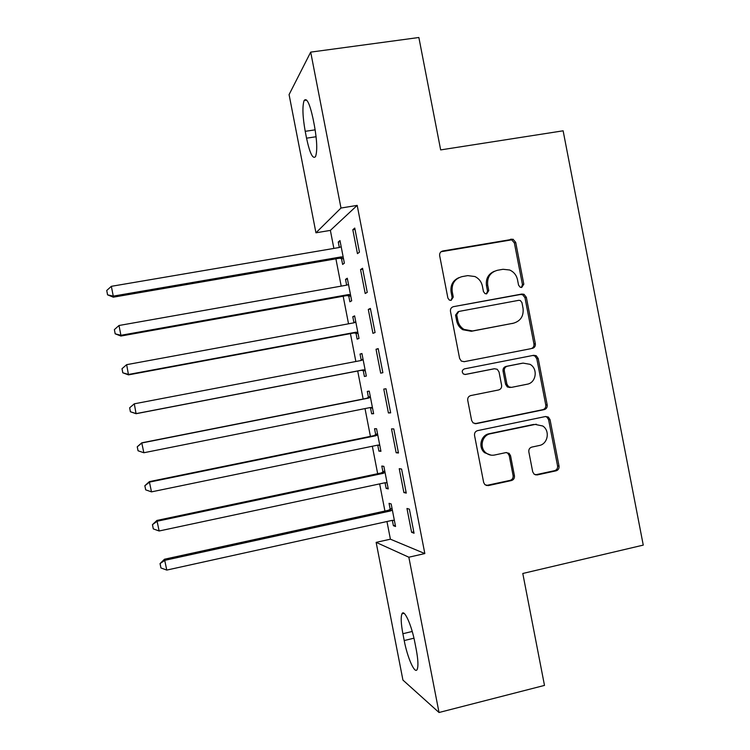 <?xml version="1.0" encoding="UTF-8"?>
<svg xmlns="http://www.w3.org/2000/svg" width="750" height="750" viewBox="0 0 750 750"><rect width="100%" height="100%" fill="white"/><g stroke="black" fill="none" stroke-linecap="round" stroke-linejoin="round"><path stroke-width="1.12" d="M521.719 287.438L523.809 284.194L515.7 242.353L513.019 239.213L442.744 250.988C440.456 251.634 439.425 253.191 439.659 255.656L447.891 298.069L449.344 300.084L451.125 300.375L453.272 297.084L452.213 291.609C451.462 283.734 454.725 278.747 462.009 276.637L467.738 275.616L474.956 276.544C478.931 278.512 481.416 281.7 482.4 286.116L483.45 291.572L485.016 293.634L486.647 293.859L488.766 290.606L487.706 285.15C486.956 277.331 490.181 272.381 497.372 270.3L503.034 269.288L509.653 270C513.853 271.884 516.469 275.128 517.509 279.741L518.559 285.159L520.219 287.259L521.719 287.438M521.381 287.475L522.459 284.672L514.378 242.972L511.706 239.841L441.075 251.728M451.003 300.394L452.147 297.525L451.088 292.059L452.213 291.609M486.413 293.897L487.528 291.056L486.469 285.628L487.706 285.15M532.697 471.797L534.113 474.188L537.216 474.928L556.078 470.822C558.281 470.091 559.275 468.506 559.031 466.078L550.05 419.672L548.344 417.066L545.559 416.512L477.581 430.631C475.312 431.353 474.3 432.947 474.534 435.413L483.656 482.456L484.884 484.678L488.25 485.606L511.425 480.553C513.666 479.812 514.669 478.219 514.434 475.772L510.553 455.747L509.128 453.347L505.997 452.587L494.522 455.034C491.334 455.634 488.456 454.894 485.897 452.822C479.109 447.553 482.063 435.103 490.397 433.762L535.134 424.425L542.775 426.009C550.294 430.753 547.875 444.103 539.222 445.519L531.825 447.094C529.594 447.816 528.6 449.4 528.834 451.847L532.697 471.797M386.962 521.522L390.403 539.184L424.828 553.566L357.188 205.388L340.988 208.041L315.947 232.8L289.078 94.603L310.697 52.125L340.988 208.041M424.828 553.566L408.844 557.212L439.022 712.5L402.928 680.081L376.144 542.372L408.844 557.212M310.697 52.125L418.866 37.5L440.663 149.906L563.128 130.809L643.256 545.109L522.788 573.478L544.491 685.406L439.022 712.5M532.369 348.403C534.581 347.719 535.575 346.163 535.341 343.734L526.341 297.291L524.025 294.309L521.841 294.047L453.534 306.647C451.256 307.312 450.234 308.878 450.469 311.344L459.6 358.434L461.325 361.078L464.213 361.678L530.981 348.666C533.194 347.981 534.188 346.434 533.953 344.016L524.981 297.722L522.666 294.75L520.491 294.488L453.534 306.647M538.2 358.491L547.191 404.925C547.425 407.353 546.441 408.919 544.219 409.622L476.231 423.656L473.081 422.887L471.628 420.459L467.728 400.322C467.484 397.856 468.506 396.272 470.784 395.559L498.591 389.972C500.841 389.269 501.844 387.694 501.609 385.247L499.031 371.962L497.241 369.281L494.475 368.747L465.497 374.456L463.434 374.016C461.597 371.831 461.925 370.116 464.409 368.878L533.7 355.294L536.213 355.706L538.2 358.491L536.803 358.725L545.766 404.991L547.191 404.925M403.875 492.562L406.266 493.116L401.588 469.041L399.244 468.684L403.875 492.562L406.059 492.084M385.05 482.737L386.156 488.419L388.247 488.906L383.859 466.35L381.806 466.041L382.978 472.078M388.416 412.969L390.666 412.856L385.988 388.772L383.775 389.081L388.416 412.969L390.6 412.528M370.472 407.756L371.653 413.803L373.631 413.7L369.244 391.134L367.294 391.406L368.475 397.453M370.378 308.447L368.297 309.422L372.938 333.328L375.066 332.55L370.378 308.447M355.959 333.094L357.141 339.141L359.006 338.456L354.619 315.872L352.781 316.734L353.962 322.781M354.759 228.066L352.809 229.725L357.459 253.641L359.447 252.188L354.759 228.066M341.447 258.394L342.619 264.441L344.372 263.166L339.975 240.563L338.259 242.016L339.328 247.491L111.347 286.322L113.259 296.119L341.166 256.903L343.191 257.062M357.188 205.388L330.375 230.391L333.872 248.419M335.906 258.834L341.203 286.116M343.172 296.231L348.534 323.812M350.438 333.619L355.856 361.5M357.703 370.988L363.15 399.009M365.016 408.581L370.416 436.369M372.328 446.241L377.672 473.709M379.65 483.891L384.928 511.041M348.703 295.753L349.875 301.791L351.684 300.816L347.297 278.222L345.525 279.384L346.65 285.159L118.997 325.5L120.909 335.297L348.488 294.572L350.503 294.722M362.569 268.266L360.553 269.578L365.194 293.484L367.256 292.369L362.569 268.266M363.225 370.434L364.397 376.481L366.319 376.088L361.931 353.512L360.038 354.075L361.219 360.122M378.188 348.609L376.031 349.256L380.681 373.153L382.866 372.703L378.188 348.609M377.738 445.125L378.9 451.116L380.944 451.312L376.556 428.747L374.55 428.728L375.722 434.766M396.15 452.766L398.466 452.991L393.788 428.916L391.509 428.888L396.15 452.766L398.334 452.316M392.353 520.341L393.403 525.712L395.55 526.491L391.172 503.944L389.053 503.334L390.225 509.372M411.609 532.331L414.056 533.222L409.378 509.156L406.969 508.472L411.609 532.331L413.784 531.844M416.259 649.641C418.134 659.794 418.434 666.394 417.159 669.441C414.872 674.616 407.381 657.591 404.213 640.556L402.881 633.722C401.006 623.606 400.697 616.969 401.972 613.809C404.1 608.597 411.572 624.891 414.872 642.525L416.259 649.641M390.403 539.184L376.144 542.372M330.375 230.391L315.947 232.8M305.212 131.325C302.597 116.55 302.241 106.266 304.125 100.491C306.75 97.416 309.741 103.519 313.069 118.791L314.466 125.934C317.072 140.859 317.428 151.088 315.534 156.591C312.825 159.506 309.825 153.366 306.544 138.178L305.212 131.325L315.159 129.844M338.259 242.016L340.2 241.688M352.809 229.725L355.012 229.35M345.525 279.384L347.456 279.037M360.553 269.578L362.756 269.194M352.781 316.734L354.713 316.378M368.297 309.422L370.491 309.028M360.038 354.075L361.969 353.709M376.031 349.256L378.234 348.844M371.653 413.803L373.575 413.419M378.9 451.116L380.822 450.712M386.156 488.419L388.069 488.006M393.403 525.712L395.316 525.281M494.334 271.284C488.288 273.956 485.662 278.738 486.469 285.628M458.756 277.725C452.822 280.5 450.262 285.281 451.088 292.059M463.969 361.716L530.981 348.666M521.944 302.597L520.35 300.525L518.775 300.319L458.841 311.447L456.694 314.738L457.819 320.512C458.653 324.384 460.706 327.347 463.997 329.409L472.538 330.956L513.478 323.194C520.613 321.047 523.809 316.088 523.05 308.306L521.944 302.597M458.128 311.681L455.559 315.113L456.694 314.738M513.591 323.175L471.347 331.275L462.834 329.738C459.553 327.684 457.5 324.731 456.675 320.878L455.559 315.113M474.9 423.694L542.803 409.678C545.016 408.975 546 407.419 545.766 404.991M493.519 368.897L464.962 374.513M527.147 384.225C536.222 382.856 538.237 368.644 529.997 364.312L523.059 363.113L507.347 366.216C505.097 366.9 504.094 368.466 504.328 370.912L506.906 384.178L508.641 386.822L511.444 387.384L527.147 384.225M522.459 363.206L523.059 363.113M510.131 387.516L507.337 386.953L505.603 384.328L503.044 371.1C502.8 368.663 503.803 367.106 506.044 366.412L521.709 363.328M536.803 358.725L534.825 355.941L532.8 355.472M536.372 424.247L535.134 424.425M491.053 455.156L484.659 452.728C477.891 447.488 480.834 435.075 489.141 433.734L533.738 424.425M486.244 485.494L510.103 480.375C512.344 479.634 513.347 478.05 513.103 475.603L509.241 455.653L507.816 453.263L506.363 452.531M535.322 474.844L554.616 470.672C556.819 469.941 557.803 468.366 557.569 465.947L548.606 419.691L546.909 417.103L545.494 416.522M107.503 294.403L106.744 290.484L107.55 294.834L113.259 296.119L113.316 297.178L339.441 258.225L343.528 258.853M341.166 246.666L339.337 247.481M106.744 290.484L111.347 286.322M113.316 297.178L107.55 294.834M115.144 333.516L114.384 329.606L115.163 333.816L120.909 335.297L120.9 336.038L346.706 295.603L350.794 296.194M346.659 285.15L347.616 284.841M114.384 329.606L118.997 325.5M120.9 336.038L115.163 333.816M355.8 321.966L353.981 322.809L126.647 364.669L128.494 374.878L353.962 332.963L358.05 333.534M355.734 321.628L353.878 322.828M122.784 372.619L122.016 368.709L122.775 372.787L128.559 374.456L355.809 332.222L357.825 332.362M122.016 368.709L126.647 364.669M128.494 374.878L122.775 372.787M363.113 359.597L361.294 360.459L134.288 403.819L136.078 413.709L361.228 370.312L365.306 370.856M362.991 358.959L360.403 360.628M130.416 411.703L129.656 407.794L130.388 411.75L136.2 413.606L363.122 369.872L365.138 369.994M129.656 407.794L134.288 403.819M136.078 413.709L130.388 411.75M369.797 407.625L372.553 408.169M370.247 396.281L366.666 398.316L141.759 442.828L143.85 452.747L370.434 407.503L372.45 407.616M370.425 397.219L368.606 398.091L141.938 442.959L137.231 446.803L138.047 450.778L137.287 446.878M143.85 452.747L138.047 450.778M137.231 446.803L141.759 442.828M377.869 445.106L379.8 445.472M377.494 433.584L373.922 435.647L149.344 481.641L151.491 491.869L377.747 445.125L379.753 445.219M377.738 434.831L375.919 435.722L149.578 482.091L144.834 485.747L145.678 489.844L144.919 485.944M151.491 491.869L145.678 489.844M144.834 485.747L149.344 481.641M384.741 470.878L381.178 472.969L156.919 520.434L159.131 530.991L385.059 482.737L387.066 482.822M385.05 472.434L383.231 473.334L157.219 521.213L152.438 524.672L153.309 528.9L152.541 525M159.131 530.991L153.309 528.9M152.438 524.672L156.919 520.434M391.988 508.162L388.434 510.272L164.494 559.228L166.762 570.084L392.372 520.331L394.369 520.406M392.353 510.028L390.544 510.938L164.859 560.316L160.041 563.587L160.931 567.947L160.172 564.038M166.762 570.084L160.931 567.947M160.041 563.587L164.494 559.228M522.459 284.672L523.809 284.194M452.147 297.525L453.272 297.084M487.528 291.056L488.766 290.606M441.647 251.588L442.744 250.988M509.878 239.7L511.191 239.072M514.378 242.972L515.7 242.353M520.491 294.488L521.841 294.047M524.981 297.722L526.341 297.291M533.953 344.016L535.341 343.734M456.675 320.878L457.819 320.512M471.347 331.275L472.538 330.956M512.156 323.541L513.478 323.194M542.803 409.678L544.219 409.622M475.022 423.666L476.231 423.656M493.219 368.944L494.475 368.747M506.044 366.412L507.347 366.216M503.044 371.1L504.328 370.912M505.603 384.328L506.906 384.178M489.141 433.734L490.397 433.762M509.241 455.653L510.553 455.747M513.103 475.603L514.434 475.772M510.103 480.375L511.425 480.553M487.003 485.409L488.25 485.606M548.606 419.691L550.05 419.672M557.569 465.947L559.031 466.078M554.616 470.672L556.078 470.822M535.819 474.769L537.216 474.928M306.544 138.178L316.106 136.744M404.213 640.556L413.953 638.194M402.881 633.722L412.228 631.472M339.441 258.225L341.166 256.903M340.866 258.263L342.6 256.941M346.706 295.603L348.488 294.572M348.122 295.622L349.922 294.591M354.253 322.753L355.303 322.284M353.962 332.963L355.809 332.222M355.387 332.981L357.234 332.241M360.722 360.441L362.616 359.925M361.228 370.312L363.122 369.872M362.644 370.322L364.547 369.872M367.978 397.772L369.928 397.547M366.666 398.316L368.606 398.091M369.9 407.644L371.869 407.503M375.234 435.094L377.241 435.169M373.922 435.647L375.919 435.722M378.337 445.05L379.172 445.116M382.481 472.406L384.553 472.772M381.178 472.969L383.231 473.334M389.738 509.709L391.856 510.366M388.434 510.272L390.544 510.938M511.706 239.841L513.019 239.213M522.666 294.75L524.025 294.309M462.834 329.738L463.997 329.409M507.337 386.953L508.641 386.822M534.825 355.941L536.213 355.706M484.659 452.728L485.897 452.822M507.816 453.263L509.128 453.347M546.909 417.103L548.344 417.066M304.125 100.491L306.694 100.116M401.972 613.809L404.034 613.322"/></g></svg>
